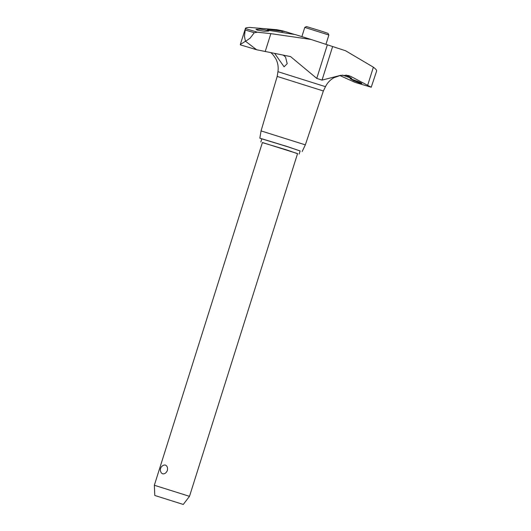 <?xml version="1.0" encoding="UTF-8"?>
<svg xmlns="http://www.w3.org/2000/svg" width="531" height="531" viewBox="0 0 531 531"><rect width="100%" height="100%" fill="white"/><g stroke="black" fill="none" stroke-linecap="round" stroke-linejoin="round"><path stroke-width="0.8" d="M256.646 49.755A80.208 0.996 17.5 0 0 247.778 47.073A80.208 0.996 17.5 0 0 240.45 44.903L240.297 44.478L245.455 41.272A85.325 1.062 17.5 0 1 245.514 41.292A85.325 1.062 17.5 0 1 245.574 41.312L256.646 49.755L290.557 56.591L316.755 78.396L322.032 80.121L340.683 75.322L348.217 75.482L351.011 76.51L371.235 87.217A80.208 0.996 17.5 0 1 363.908 85.046A80.208 0.996 17.5 0 1 355.033 82.371L339.787 75.495M269.303 30.493L269.595 29.577L267.544 29.703L269.011 30.406L295.236 34.568A33.393 0.418 17.5 0 1 310.874 39.42L270.85 33.659L257.376 32.192L254.283 32.723L250.154 38.119L245.574 41.312M261.816 138.916L259.838 138.173L261.053 130.905L277.189 76.418L323.366 90.98L325.47 86.672C327.368 82.856 330.169 79.876 333.86 77.745L340.683 75.322M261.053 130.905L305.338 144.863L323.366 90.98M259.838 138.173L288.406 146.908L300.115 150.996M360.303 83.228L353.765 80.719L350.088 78.615L359.447 82.033C362.248 83.44 362.534 83.838 360.303 83.228L361.803 83.48M345.887 75.083L351.721 78.356L342.442 75.097M273.319 55.105L270.976 52.662M283.089 54.992L285.539 57.009L287.198 63.68L284.105 66.813L274.633 53.352M269.595 29.577L285.419 31.628L294.572 34.475M267.325 30.313L268.673 31.05L264.299 31.269L257.303 30.101L255.955 29.364L260.323 29.132L267.325 30.313M304.774 27.413L306.44 26.55L320.93 30.984L328.012 33.353L328.881 35.013L304.774 27.413L301.873 36.612M297.533 153.691L286.667 149.915L262.38 142.607M260.834 142.016L261.836 138.856L287.669 146.755L300.134 150.93L299.139 154.096M154.342 485.261L189.501 496.339L297.566 153.598L262.414 142.514L154.342 485.261L154.793 495.469L183.275 504.45L154.793 495.469M162.566 473.785L161.67 473.221A4.978 4.978 0 0 1 164.331 465.023L165.32 465.063C167.185 465.866 167.876 467.672 167.378 470.466C166.183 473.048 164.577 474.15 162.566 473.785M245.455 41.272L244.439 36.407L245.382 28.601C245.222 27.897 246.802 27.519 250.128 27.459L276.717 29.69L282.207 30.758A33.393 0.418 17.5 0 1 285.419 31.628M257.376 32.192A82.849 1.029 17.5 0 0 245.382 28.601L240.297 44.478M376.512 71.147C377.076 70.543 376.034 69.222 373.373 67.185L345.601 50.77L310.874 39.42M355.418 82.491L355.033 82.371M371.235 87.217L376.658 70.928M245.475 30.088A84.057 1.049 17.5 0 1 249.663 31.336A84.057 1.049 17.5 0 1 254.283 32.723M273.093 54.839L275.642 58.49C277.859 62.631 278.629 67.032 277.939 71.685L325.47 86.672M275.124 53.89L275.25 53.472M281.861 32.517L282.319 31.057M351.011 76.51A47.843 0.597 17.5 0 1 346.033 75.103M265.201 51.573L270.85 33.659M316.755 78.396L327.361 44.763M322.032 80.121L332.638 46.482M367.724 85.093L373.373 67.185M183.275 504.45L189.494 496.339M325.954 44.305L328.881 35.019M302.166 151.514L305.338 144.863M371.275 87.237L355.226 82.431M277.189 76.418L277.939 71.685"/></g></svg>
